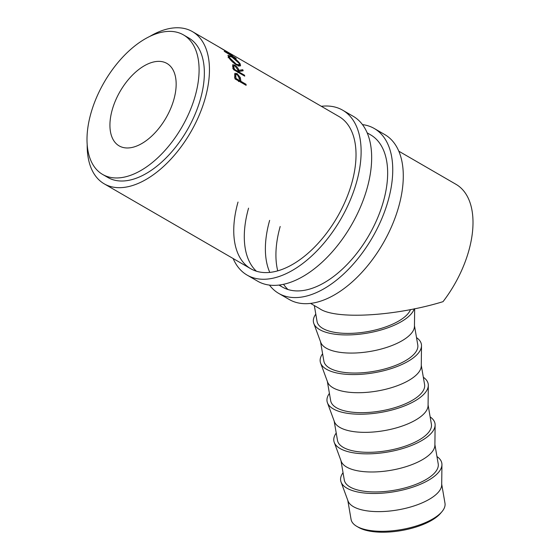 <?xml version="1.0" encoding="UTF-8"?>
<svg xmlns="http://www.w3.org/2000/svg" width="560" height="560" viewBox="0 0 560 560"><rect width="100%" height="100%" fill="white"/><g stroke="black" fill="none" stroke-linecap="round" stroke-linejoin="round"><path stroke-width="0.84" d="M347.788 500.332L351.064 519.372A47.649 18.578 -9.8 0 0 356.811 526.365A47.649 18.578 -9.8 0 0 357 526.47A47.649 18.578 -9.8 0 0 401.359 529.578A47.649 18.578 -9.8 0 0 441.896 511.742L440.496 513.387A45.815 17.864 170.2 0 1 401.52 530.537A45.815 17.864 170.2 0 1 358.862 527.555A45.815 17.864 170.2 0 1 358.68 527.45A45.815 17.864 170.2 0 1 358.505 527.345M441.896 511.742A47.649 18.578 -9.8 0 0 444.983 503.23L441.714 484.197M166.117 117.712A47.649 26.502 120.1 0 1 119.161 145.894A47.649 26.502 120.1 0 1 119.973 91.623A47.649 26.502 120.1 0 1 166.929 63.441A47.649 26.502 120.1 0 1 166.117 117.712M343.042 472.682A51.31 20.006 -9.8 0 0 341.054 482.013L348.026 500.969A47.649 18.578 -9.8 0 0 353.619 506.779A47.649 18.578 -9.8 0 0 406.455 508.102A47.649 18.578 -9.8 0 0 441.7 484.869L441.938 464.674A51.31 20.006 -9.8 0 0 436.961 456.54M341.054 482.013A51.31 20.006 -9.8 0 0 347.081 488.271A51.31 20.006 -9.8 0 0 403.984 489.692A51.31 20.006 -9.8 0 0 441.938 464.674M434.896 444.556L438.214 463.862A47.649 18.578 170.2 0 1 404.698 488.005A47.649 18.578 170.2 0 1 350.238 487.102A47.649 18.578 170.2 0 1 344.295 479.997L340.977 460.698M336.231 433.041A51.31 20.006 -9.8 0 0 334.243 442.372L341.215 461.335A47.649 18.578 -9.8 0 0 346.808 467.145A47.649 18.578 -9.8 0 0 399.644 468.461A47.649 18.578 -9.8 0 0 434.889 445.235L435.127 425.033A51.31 20.006 -9.8 0 0 430.15 416.906M334.243 442.372A51.31 20.006 -9.8 0 0 340.27 448.63A51.31 20.006 -9.8 0 0 397.173 450.051A51.31 20.006 -9.8 0 0 435.127 425.033M428.085 404.922L431.403 424.221A47.649 18.578 170.2 0 1 397.887 448.371A47.649 18.578 170.2 0 1 343.427 447.468A47.649 18.578 170.2 0 1 337.484 440.363L334.166 421.057M329.413 393.407A51.31 20.006 -9.8 0 0 327.432 402.738L334.404 421.694A47.649 18.578 -9.8 0 0 339.997 427.504A47.649 18.578 -9.8 0 0 392.833 428.827A47.649 18.578 -9.8 0 0 428.078 405.594L428.316 385.399A51.31 20.006 -9.8 0 0 423.332 377.265M327.432 402.738A51.31 20.006 -9.8 0 0 333.459 408.996A51.31 20.006 -9.8 0 0 390.362 410.417A51.31 20.006 -9.8 0 0 428.316 385.399M421.274 365.281L424.592 384.587A47.649 18.578 170.2 0 1 391.076 408.73A47.649 18.578 170.2 0 1 336.609 407.827A47.649 18.578 170.2 0 1 330.673 400.722L327.355 381.423M322.602 353.766A51.31 20.006 -9.8 0 0 320.621 363.097L327.593 382.06A47.649 18.578 -9.8 0 0 333.186 387.87A47.649 18.578 -9.8 0 0 386.022 389.186A47.649 18.578 -9.8 0 0 421.267 365.96L421.505 345.758A51.31 20.006 -9.8 0 0 416.521 337.631M320.621 363.097A51.31 20.006 -9.8 0 0 326.648 369.355A51.31 20.006 -9.8 0 0 383.551 370.776A51.31 20.006 -9.8 0 0 421.505 345.758M414.463 325.647L417.781 344.946A47.649 18.578 170.2 0 1 384.265 369.096A47.649 18.578 170.2 0 1 329.798 368.193A47.649 18.578 170.2 0 1 323.862 361.088L320.544 341.789M315.791 314.132A51.31 20.006 -9.8 0 0 313.81 323.463L320.775 342.419A47.649 18.578 -9.8 0 0 326.368 348.229A47.649 18.578 -9.8 0 0 379.211 349.552A47.649 18.578 -9.8 0 0 414.456 326.319L414.666 308.707M313.81 323.463A51.31 20.006 -9.8 0 0 319.837 329.721A51.31 20.006 -9.8 0 0 373.548 331.891A51.31 20.006 -9.8 0 0 414.246 308.791M240.8 80.465A87.969 48.93 -59.9 0 1 240.884 81.291L246.036 84.28A87.969 48.93 -59.9 0 1 246.127 85.33L234.969 78.869A87.969 48.93 -59.9 0 0 234.752 76.58L234.941 73.297L237.041 73.605L240.247 77.455L240.8 80.465L239.54 81.41L239.47 80.829M242.788 69.713A87.969 48.93 -59.9 0 1 243.173 70.77L239.162 71.456A87.969 48.93 -59.9 0 1 239.358 72.212L244.51 75.194A87.969 48.93 -59.9 0 1 244.734 76.139L233.583 69.671A87.969 48.93 -59.9 0 0 233.051 67.592L232.687 64.715L234.661 65.1C236.943 66.605 238.343 68.348 238.847 70.322L242.788 69.713L241.584 70.952L237.622 71.484L238.847 70.322M228.501 57.155L227.962 55.349L231.567 56.518C235.347 58.716 238.224 61.18 240.191 63.889L240.534 65.856L236.677 65.079C233.037 62.699 230.314 60.06 228.501 57.155M226.968 52.997L232.771 55.363A87.969 48.93 -59.9 0 0 232.631 55.251L222.054 48.797L229.376 53.025A87.969 48.93 -59.9 0 0 229.313 52.983A87.969 48.93 -59.9 0 0 229.229 52.941M227.08 52.829L235.718 58.1A87.969 48.93 -59.9 0 1 236.257 58.695L224.301 51.366A87.969 48.93 -59.9 0 0 224.224 51.289L230.706 54.152L218.631 46.802A87.969 48.93 -59.9 0 0 218.533 46.746L226.254 51.219M310.597 303.408L319.557 308.595C334.95 319.767 395.129 316.386 443.016 301.665A87.969 48.93 -59.9 0 0 454.461 284.494A87.969 48.93 -59.9 0 0 455.959 184.296L398.79 151.179M87.192 144.536A87.969 48.93 -59.9 0 0 104.216 183.834A87.969 48.93 -59.9 0 0 190.911 131.81A87.969 48.93 -59.9 0 0 192.416 31.612A87.969 48.93 -59.9 0 0 149.849 36.386M102.62 174.44L107.891 177.492A80.633 44.856 -59.9 0 0 187.362 129.801A80.633 44.856 -59.9 0 0 188.741 37.954L183.47 34.895A80.633 44.856 -59.9 0 0 103.999 82.593A80.633 44.856 -59.9 0 0 102.62 174.44A80.633 44.856 -59.9 0 0 182.091 126.749A80.633 44.856 -59.9 0 0 183.47 34.895M410.508 309.547A47.649 18.578 170.2 0 1 372.365 330.68A47.649 18.578 170.2 0 1 322.987 328.552A47.649 18.578 170.2 0 1 317.051 321.454L314.321 305.557M240.191 63.889L239.05 65.247L239.477 66.157M235.963 64.645L236.313 64.26L239.358 64.883L239.064 63.252L232.071 57.155L229.222 56.273L229.628 57.785L236.313 64.26M229.229 58.254L229.628 57.785M232.61 65.919L233.303 66.248M234.661 65.1L234.115 65.653M239.162 71.456L237.93 72.597M239.358 72.212L238.819 72.702M244.51 75.194L243.964 75.691M233.954 69.888L234.5 69.391L238.217 71.547L237.72 69.678L234.969 65.954L233.793 65.765L233.975 67.466L232.75 68.635M238.217 71.547L237.671 72.044M234.5 69.391A87.969 48.93 -59.9 0 0 233.975 67.466M234.57 74.165L235.725 74.627M237.041 73.605L235.788 74.662M240.247 77.455L238.987 78.463M240.884 81.291L240.121 81.851M246.036 84.28L245.273 84.84M235.263 79.037L236.019 78.477L239.743 80.633L239.547 78.624L237.223 74.592L235.942 74.452L234.64 75.516M239.743 80.633L238.476 81.564M236.019 78.477A87.969 48.93 -59.9 0 0 235.788 76.363L234.528 77.343M235.942 74.452L235.788 76.363M233.149 258.531A95.298 53.011 -59.9 0 0 247.114 275.1L257.656 281.204A95.298 53.011 -59.9 0 0 351.575 224.84A95.298 53.011 -59.9 0 0 353.199 116.291L342.657 110.18A95.298 53.011 -59.9 0 0 321.342 106.302M247.114 275.1A95.298 53.011 -59.9 0 0 341.033 218.729A95.298 53.011 -59.9 0 0 342.657 110.18M238.021 202.055A87.969 48.93 -59.9 0 0 250.789 268.751A87.969 48.93 -59.9 0 0 337.484 216.727A87.969 48.93 -59.9 0 0 338.982 116.529L229.313 52.983M248.563 208.159A87.969 48.93 -59.9 0 0 256.403 271.215M269.479 285.103A95.298 53.011 -59.9 0 0 278.74 293.419L289.282 299.523A95.298 53.011 -59.9 0 0 383.201 243.159A95.298 53.011 -59.9 0 0 384.825 134.61L374.283 128.506A95.298 53.011 -59.9 0 0 362.467 124.607M278.74 293.419A95.298 53.011 -59.9 0 0 372.659 237.055A95.298 53.011 -59.9 0 0 374.283 128.506M269.647 220.374A87.969 48.93 -59.9 0 0 269.794 272.405M279.377 285.033A87.969 48.93 -59.9 0 0 282.415 287.077A87.969 48.93 -59.9 0 0 369.11 235.046A87.969 48.93 -59.9 0 0 370.608 134.848L367.171 132.853M280.189 226.485A87.969 48.93 -59.9 0 0 277.732 270.858M283.549 284.312A87.969 48.93 -59.9 0 0 288.029 289.541M222.467 49.021L192.416 31.612M282.415 287.077L278.971 285.082M250.789 268.751L104.216 183.834M238.21 66.192L239.358 64.883M228.102 57.687L229.222 56.273M233.793 65.765L232.575 66.976M358.68 527.45L356.811 526.365"/></g></svg>
